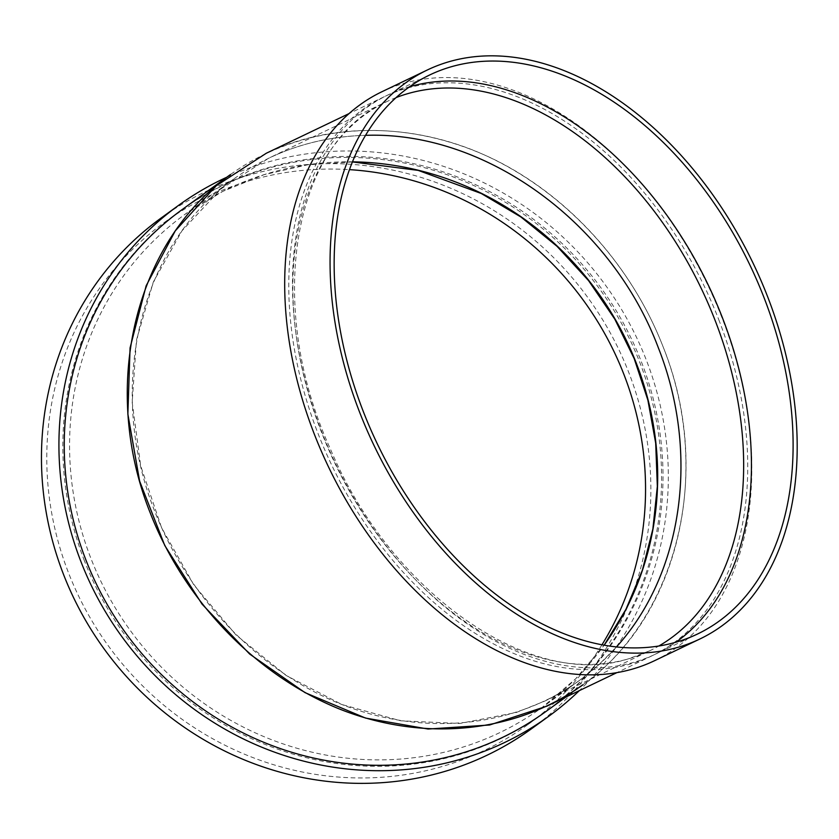 <?xml version="1.0" encoding="UTF-8"?>
<svg xmlns="http://www.w3.org/2000/svg" width="839" height="839" viewBox="0 0 839 839"><rect width="100%" height="100%" fill="white"/><g stroke="black" fill="none" stroke-linecap="round" stroke-linejoin="round"><path stroke-width="0.63" stroke-dasharray="4.2 3.15" d="M718.729 319.554A309.948 206.635 -115.6 0 1 652.165 655.731A309.948 206.635 -115.6 0 1 331.898 465.488A309.948 206.635 -115.6 0 1 384.346 96.684A309.948 206.635 -115.6 0 1 718.729 319.554M266.299 153.243C334.551 120.837 418.85 123.071 493.762 159.274C568.538 195.938 631.222 265.25 662.904 346.297C720.124 487.522 667.309 651.389 546.913 706.155M654.546 660.702A315.454 210.306 64.4 0 0 707.927 285.344A315.454 210.306 64.4 0 0 381.965 91.713M616.476 646.932C595.91 669.9 571.894 688.001 544.417 701.247L516.289 712.489L459.741 723.48L400.706 720.795L341.955 704.55L286.204 675.51L236.074 635.029L193.872 584.982L161.57 527.71L140.69 465.876L132.184 402.353L136.453 340.11L153.306 282.03L181.948 230.83L221.045 188.88L268.784 158.152C298.915 143.826 331.164 136.222 365.542 135.341C316.397 136.778 272.423 151.366 233.609 179.095C139.284 245.397 105.462 388.226 154.858 511.612C188.859 598.668 259.419 671.536 341.557 704.393C423.789 736.82 513.762 727.707 579.602 680.303L598.889 664.656L616.476 646.932M409.715 86.679A309.948 206.635 64.4 0 0 388.048 94.912A309.948 206.635 64.4 0 0 328.227 447.523A309.948 206.635 64.4 0 0 633.634 662.349A309.948 206.635 64.4 0 0 655.867 653.959A309.948 206.635 64.4 0 0 675.867 642.223M565.79 697.115L582.727 684.834C678.761 617.336 713.202 471.917 662.904 346.297C628.296 257.667 556.456 183.489 472.839 150.034C389.107 117.02 297.509 126.29 230.473 174.554M181.759 209.865A309.948 293.702 -125.9 0 1 601.448 288.501A309.948 293.702 -125.9 0 1 545.497 711.818M226.803 177.218A315.454 298.925 -125.9 0 1 610.54 292.339A315.454 298.925 -125.9 0 1 579.34 690.623M161.067 218.056A315.454 298.925 -125.9 0 1 588.212 298.097A315.454 298.925 -125.9 0 1 531.276 728.934M601.972 644.782A309.948 293.702 -125.9 0 1 528.035 724.476A309.948 293.702 -125.9 0 1 68.379 572.471A309.948 293.702 -125.9 0 1 164.297 222.513A309.948 293.702 -125.9 0 1 349.464 169.635M84.424 560.84A309.948 293.702 -125.9 0 1 180.333 210.893A309.948 293.702 -125.9 0 1 600.021 289.539A309.948 293.702 -125.9 0 1 544.081 712.846A309.948 293.702 -125.9 0 1 84.424 560.84M396.092 97.597A304.431 202.965 64.4 0 0 386.727 101.655A304.431 202.965 64.4 0 0 327.965 447.995A304.431 202.965 64.4 0 0 627.939 659.003A304.431 202.965 64.4 0 0 649.785 650.77A304.431 202.965 64.4 0 0 658.825 646.009M579.602 680.303L542.267 707.35L575.638 678.824L604.111 645.181A304.431 288.48 -125.9 0 1 542.267 707.35A304.431 288.48 -125.9 0 1 90.78 558.05A304.431 288.48 -125.9 0 1 184.989 214.323A304.431 288.48 -125.9 0 1 352.464 161.833M384.346 96.684L349.045 113.59M652.165 655.731L616.875 672.647M544.417 701.247L649.785 650.77L628.432 658.825C531.192 690.434 390.733 593.058 330.398 448.991C264.694 305.417 292.612 142.137 386.727 101.655L268.784 158.152M429.715 74.954L388.048 94.912M697.545 634.001L655.867 653.959M352.422 161.927L307.556 164.822L264.023 174.701L222.849 191.334L184.989 214.323L233.609 179.095M528.035 724.476L544.081 712.846M164.297 222.513L180.333 210.893"/><path stroke-width="1.26" d="M616.875 672.647L546.913 706.155L489.588 725.001L428.1 729.039L365.542 718.069L305.029 692.636L249.623 654.021L202.073 604.153L164.79 545.549L139.631 481.125L127.864 414.12L130.066 347.902L146.143 285.784L175.267 230.882L216.001 185.954L266.299 153.243L349.045 113.59M427.334 69.983L381.965 91.713A315.454 210.306 64.4 0 0 321.075 450.595A315.454 210.306 64.4 0 0 631.914 669.239A315.454 210.306 64.4 0 0 654.546 660.702L699.925 638.972A315.454 210.306 64.4 0 0 753.296 263.614A315.454 210.306 64.4 0 0 427.334 69.983A315.454 210.306 64.4 0 0 366.444 428.865A315.454 210.306 64.4 0 0 677.283 647.509A315.454 210.306 64.4 0 0 699.925 638.972M658.342 347.786C699.957 452.966 683.082 573.477 616.476 646.932C683.082 573.477 699.957 452.966 658.342 347.786C611.358 222.513 485.141 130.947 365.542 135.341C485.141 130.947 611.358 222.513 658.342 347.786M675.301 642.391A309.948 206.635 64.4 0 0 697.545 634.001A309.948 206.635 64.4 0 0 749.982 265.197A309.948 206.635 64.4 0 0 429.715 74.954A309.948 206.635 64.4 0 0 369.894 427.565A309.948 206.635 64.4 0 0 675.301 642.391M675.867 642.223A309.948 206.635 64.4 0 0 708.315 285.155A309.948 206.635 64.4 0 0 409.715 86.679M565.79 697.115L545.497 711.818A309.948 293.702 -125.9 0 1 85.84 559.812A309.948 293.702 -125.9 0 1 181.759 209.865L230.473 174.554C134.439 242.062 100.009 387.482 150.307 513.101C184.916 601.731 256.755 675.909 340.372 709.364C424.104 742.379 515.702 733.108 582.727 684.834M579.34 690.623A315.454 298.925 -125.9 0 1 548.737 716.275A315.454 298.925 -125.9 0 1 80.911 561.574A315.454 298.925 -125.9 0 1 178.529 205.398A315.454 298.925 -125.9 0 1 226.803 177.218M548.737 716.275L531.276 728.934A315.454 298.925 -125.9 0 1 63.439 574.222A315.454 298.925 -125.9 0 1 161.067 218.056L178.529 205.398M349.464 169.635A309.948 293.702 -125.9 0 1 607.939 339.554A309.948 293.702 -125.9 0 1 601.972 644.782M658.825 646.009A304.431 202.965 64.4 0 0 701.299 288.522A304.431 202.965 64.4 0 0 396.092 97.597M352.464 161.833A304.431 288.48 -125.9 0 1 622.003 331.657A304.431 288.48 -125.9 0 1 604.143 645.181L625.967 609.292L642.338 570.321L652.868 529.063L657.346 486.379L655.689 443.128L647.907 400.213L634.179 358.568L614.788 319.124L588.548 280.604L557.023 246.299L520.977 217.028L481.24 193.484L418.2 170.39L352.422 161.927"/></g></svg>
